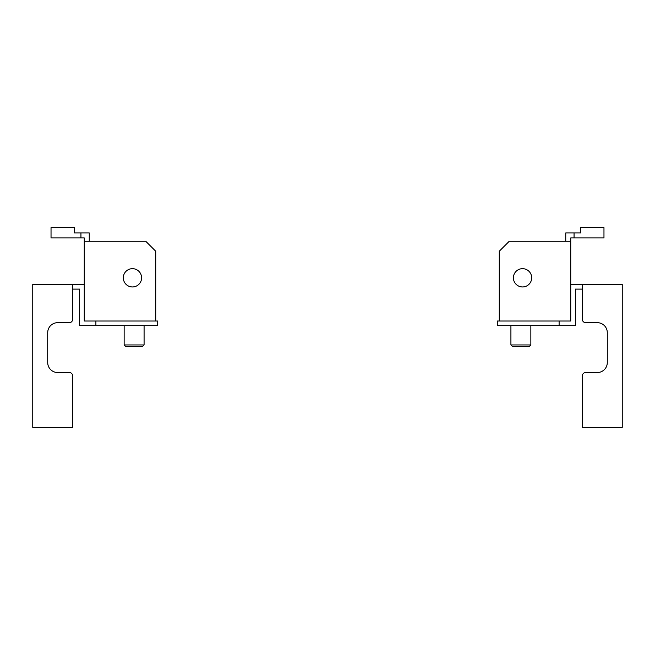 <?xml version="1.0" encoding="UTF-8"?>
<svg xmlns="http://www.w3.org/2000/svg" width="655" height="655" viewBox="0 0 655 655"><rect width="100%" height="100%" fill="white"/><g stroke="black" fill="none" stroke-linecap="round" stroke-linejoin="round"><path stroke-width="0.98" d="M132.449 286.956A9.137 9.137 0 0 0 141.595 277.818A9.137 9.137 0 0 0 132.449 268.673A9.137 9.137 0 0 0 123.312 277.818A9.137 9.137 0 0 0 132.449 286.956M89.252 241.261L89.252 232.951L74.457 232.951L74.457 227.629L51.033 227.629L51.033 237.937L84.266 237.937L84.266 321.015L155.718 321.015L155.718 251.225L145.746 241.261L84.266 241.261M80.942 232.951L80.942 237.937M522.551 268.673A9.137 9.137 0 0 0 513.405 277.818A9.137 9.137 0 0 0 522.551 286.956A9.137 9.137 0 0 0 531.688 277.818A9.137 9.137 0 0 0 522.551 268.673M574.058 232.951L574.058 237.937L603.967 237.937L603.967 227.629L580.543 227.629L580.543 232.951L565.748 232.951L565.748 241.261M574.058 237.937L570.734 237.937L570.734 321.015L497.292 321.015L497.292 325.674L575.393 325.674L575.393 289.117L582.369 289.117L582.369 319.362A3.324 3.324 0 0 0 585.693 322.678L597.327 322.678L585.693 322.678M570.734 241.261L509.254 241.261L499.282 251.225L499.282 321.015M124.147 344.948L144.084 344.948L142.422 346.61L125.809 346.61L124.147 344.948L124.147 325.674M57.673 322.678A9.972 9.972 0 0 0 47.709 332.65A9.972 9.972 0 0 1 57.673 322.678L69.307 322.678A3.324 3.324 0 0 0 72.631 319.362L72.631 289.117L79.607 289.117L79.607 325.674L157.708 325.674L157.708 321.015L155.718 321.015M84.266 284.458L32.75 284.458L32.75 427.371L72.631 427.371L72.631 375.855L72.631 422.712M47.709 332.65L47.709 362.559A9.972 9.972 0 0 0 57.673 372.531L69.307 372.531A3.324 3.324 0 0 1 72.631 375.855M72.631 319.362L72.631 284.458M47.709 362.559A9.972 9.972 0 0 0 57.673 372.531L69.307 372.531M95.892 321.015L95.892 325.674M582.369 422.712L582.369 375.855L582.369 427.371L622.25 427.371L622.25 284.458L582.369 284.458L582.369 319.362M607.291 332.65A9.972 9.972 0 0 0 597.327 322.678A9.972 9.972 0 0 1 607.291 332.65L607.291 362.559A9.972 9.972 0 0 1 597.327 372.531A9.972 9.972 0 0 0 607.291 362.559M597.327 372.531L585.693 372.531A3.324 3.324 0 0 0 582.369 375.855M582.369 284.458L570.734 284.458M559.108 321.015L559.108 325.674M510.916 344.948L530.853 344.948L529.191 346.61L512.578 346.61L510.916 344.948L510.916 325.674M530.853 344.948L530.853 325.674M144.084 344.948L144.084 325.674"/></g></svg>
